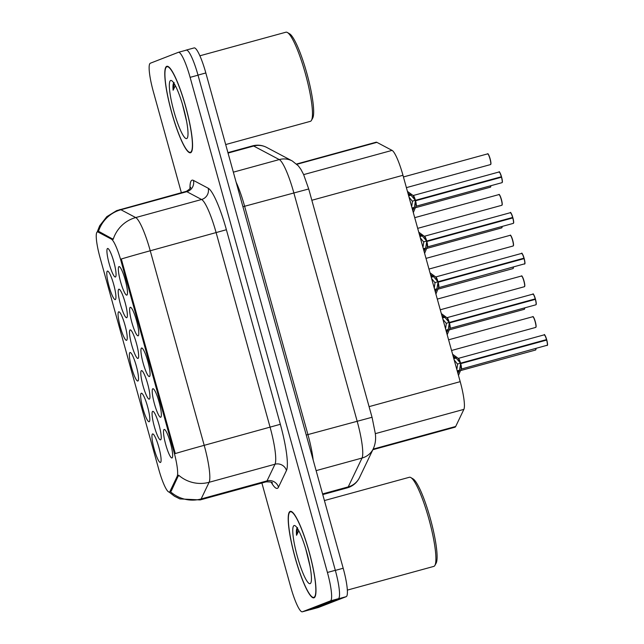 <?xml version="1.0" encoding="UTF-8"?>
<svg xmlns="http://www.w3.org/2000/svg" width="644" height="644" viewBox="0 0 644 644"><rect width="100%" height="100%" fill="white"/><g stroke="black" fill="none" stroke-linecap="round" stroke-linejoin="round"><path stroke-width="0.97" d="M130.257 307.317A14.788 2.496 74.7 0 1 130.764 307.397A14.788 2.496 74.7 0 1 136.608 320.905A14.788 2.496 74.7 0 1 138.468 335.508A14.788 2.496 74.7 0 1 138.154 335.814A14.788 2.496 74.7 0 1 131.867 322.475A14.788 2.496 74.7 0 1 130.257 307.317M141.543 348.034A14.788 2.496 74.7 0 1 142.05 348.114A14.788 2.496 74.7 0 1 147.903 361.622A14.788 2.496 74.7 0 1 149.762 376.217A14.788 2.496 74.7 0 1 149.448 376.523A14.788 2.496 74.7 0 1 143.161 363.184A14.788 2.496 74.7 0 1 141.543 348.034M152.837 388.743A14.788 2.496 74.7 0 1 153.344 388.823A14.788 2.496 74.7 0 1 159.189 402.331A14.788 2.496 74.7 0 1 161.048 416.934A14.788 2.496 74.7 0 1 160.734 417.24A14.788 2.496 74.7 0 1 154.455 403.901A14.788 2.496 74.7 0 1 152.837 388.743M164.123 429.459A14.788 2.496 74.7 0 1 164.639 429.54A14.788 2.496 74.7 0 1 170.483 443.048A14.788 2.496 74.7 0 1 172.342 457.643A14.788 2.496 74.7 0 1 172.029 457.948A14.788 2.496 74.7 0 1 165.741 444.61A14.788 2.496 74.7 0 1 164.123 429.459M118.963 266.608A14.788 2.496 74.7 0 1 119.47 266.688A14.788 2.496 74.7 0 1 125.314 280.196A14.788 2.496 74.7 0 1 127.174 294.791A14.788 2.496 74.7 0 1 126.868 295.097A14.788 2.496 74.7 0 1 120.581 281.758A14.788 2.496 74.7 0 1 118.963 266.608M118.834 289.204A14.788 2.496 74.7 0 1 119.341 289.293A14.788 2.496 74.7 0 1 125.186 302.793A14.788 2.496 74.7 0 1 127.045 317.395A14.788 2.496 74.7 0 1 126.731 317.701A14.788 2.496 74.7 0 1 120.444 304.362A14.788 2.496 74.7 0 1 118.834 289.204M130.12 329.921A14.788 2.496 74.7 0 1 130.635 330.002A14.788 2.496 74.7 0 1 136.48 343.51A14.788 2.496 74.7 0 1 138.339 358.104A14.788 2.496 74.7 0 1 138.025 358.418A14.788 2.496 74.7 0 1 131.738 345.071A14.788 2.496 74.7 0 1 130.12 329.921M141.414 370.63A14.788 2.496 74.7 0 1 141.922 370.719A14.788 2.496 74.7 0 1 147.766 384.218A14.788 2.496 74.7 0 1 149.625 398.821A14.788 2.496 74.7 0 1 149.311 399.127A14.788 2.496 74.7 0 1 143.032 385.788A14.788 2.496 74.7 0 1 141.414 370.63M152.7 411.347A14.788 2.496 74.7 0 1 153.216 411.427A14.788 2.496 74.7 0 1 159.06 424.935A14.788 2.496 74.7 0 1 160.92 439.53A14.788 2.496 74.7 0 1 160.606 439.844A14.788 2.496 74.7 0 1 154.319 426.505A14.788 2.496 74.7 0 1 152.7 411.347M107.54 248.495A14.788 2.496 74.7 0 1 108.047 248.576A14.788 2.496 74.7 0 1 113.891 262.084A14.788 2.496 74.7 0 1 115.751 276.678A14.788 2.496 74.7 0 1 115.445 276.992A14.788 2.496 74.7 0 1 109.158 263.646A14.788 2.496 74.7 0 1 107.54 248.495M118.697 311.809A14.788 2.496 74.7 0 1 119.212 311.897A14.788 2.496 74.7 0 1 125.057 325.397A14.788 2.496 74.7 0 1 126.916 340A14.788 2.496 74.7 0 1 126.602 340.306A14.788 2.496 74.7 0 1 120.315 326.967A14.788 2.496 74.7 0 1 118.697 311.809M129.991 352.526A14.788 2.496 74.7 0 1 130.499 352.606A14.788 2.496 74.7 0 1 136.343 366.114A14.788 2.496 74.7 0 1 138.202 380.709A14.788 2.496 74.7 0 1 137.888 381.015A14.788 2.496 74.7 0 1 131.609 367.676A14.788 2.496 74.7 0 1 129.991 352.526M141.278 393.234A14.788 2.496 74.7 0 1 141.793 393.323A14.788 2.496 74.7 0 1 147.637 406.823A14.788 2.496 74.7 0 1 149.497 421.426A14.788 2.496 74.7 0 1 149.183 421.731A14.788 2.496 74.7 0 1 142.896 408.393A14.788 2.496 74.7 0 1 141.278 393.234M152.572 433.951A14.788 2.496 74.7 0 1 153.079 434.032A14.788 2.496 74.7 0 1 158.923 447.54A14.788 2.496 74.7 0 1 160.783 462.134A14.788 2.496 74.7 0 1 160.477 462.448A14.788 2.496 74.7 0 1 154.19 449.101A14.788 2.496 74.7 0 1 152.572 433.951M107.411 271.1A14.788 2.496 74.7 0 1 107.918 271.18A14.788 2.496 74.7 0 1 113.763 284.688A14.788 2.496 74.7 0 1 115.622 299.283A14.788 2.496 74.7 0 1 115.308 299.589A14.788 2.496 74.7 0 1 109.029 286.25A14.788 2.496 74.7 0 1 107.411 271.1M296.57 164.027L376.104 142.219A27.724 4.669 74.7 0 1 376.901 142.356L392.059 150.382A27.724 4.669 74.7 0 1 402.967 175.281L460.202 381.659A27.724 4.669 74.7 0 1 463.881 409.367L455.694 426.473A27.724 4.669 74.7 0 1 455.042 427.173A27.724 4.669 74.7 0 1 454.97 427.197A27.724 4.669 74.7 0 1 454.889 427.214M169.992 491.364A24.955 4.202 74.7 0 1 169.412 492A24.955 4.202 74.7 0 1 169.34 492.024A24.955 4.202 74.7 0 1 158.802 469.484L100.029 257.552A24.955 4.202 74.7 0 1 97.373 231.953A24.955 4.202 74.7 0 1 98.089 232.073L111.348 239.093A24.955 4.202 74.7 0 1 121.169 261.504L173.848 451.46A24.955 4.202 74.7 0 1 177.156 476.407L169.992 491.364L171.272 491.018L169.34 492.024M314.071 597.777A44.822 7.551 -105.3 0 0 309.273 552.214A44.822 7.551 -105.3 0 0 290.243 511.36A44.822 7.551 -105.3 0 0 290.114 511.4A44.822 7.551 -105.3 0 0 294.912 556.963A44.822 7.551 -105.3 0 0 313.95 597.825A44.822 7.551 -105.3 0 0 314.071 597.777M190.648 152.717A44.822 7.551 -105.3 0 0 185.85 107.154A44.822 7.551 -105.3 0 0 166.812 66.3A44.822 7.551 -105.3 0 0 166.691 66.34A44.822 7.551 -105.3 0 0 171.489 111.903A44.822 7.551 -105.3 0 0 190.519 152.757A44.822 7.551 -105.3 0 0 190.648 152.717M170.475 491.702L170.459 491.71A32.345 31.298 -154.4 0 0 201.129 498.963A36.966 6.231 74.7 0 1 200.268 499.897A36.966 6.231 74.7 0 1 200.163 499.929L266.053 481.865A36.966 6.231 -105.3 0 0 266.157 481.833A36.966 6.231 -105.3 0 0 267.019 480.891L275.004 464.219A36.966 6.231 -105.3 0 0 270.102 427.27L216.143 232.701A36.966 6.231 -105.3 0 0 201.588 199.503L186.816 191.679A36.966 6.231 -105.3 0 0 185.754 191.493L186.535 191.244C189.578 189.231 190.946 187.911 190.64 187.283M310.191 609.651A27.724 4.669 -105.3 0 0 310.271 609.635A27.724 4.669 -105.3 0 0 310.344 609.61L338.358 598.719A27.724 4.669 -105.3 0 0 335.323 570.302L198.022 75.187A27.724 4.669 -105.3 0 0 186.309 50.151A27.724 4.669 -105.3 0 0 186.229 50.176M119.76 209.598A36.966 6.231 74.7 0 1 119.865 209.566A36.966 6.231 74.7 0 1 120.919 209.743A32.345 31.492 -62.1 0 0 98.363 231.679L99.361 231.727L113.199 239.327A32.345 31.492 -62.1 0 1 135.699 217.567A36.966 6.231 74.7 0 1 150.245 250.774A32.345 0.555 -15.5 0 0 121.314 258.993L175.273 453.553A32.345 0.555 164.5 0 1 204.204 445.334A36.966 6.231 74.7 0 1 209.107 482.292A32.345 31.298 -154.4 0 1 178.597 475.159L171.272 491.018M261.883 483.008L290.653 586.764A27.724 4.669 -105.3 0 0 302.358 611.8A27.724 4.669 -105.3 0 0 302.439 611.776L330.453 600.884A27.724 4.669 -105.3 0 0 327.418 572.468L190.109 77.352A27.724 4.669 -105.3 0 0 178.404 52.317A27.724 4.669 -105.3 0 0 178.324 52.341L150.318 63.233A27.724 4.669 -105.3 0 0 153.344 91.649L181.367 192.701M318.192 607.542A27.724 4.669 -105.3 0 0 318.273 607.525A27.724 4.669 -105.3 0 0 318.353 607.501L346.214 596.666A27.724 4.669 -105.3 0 0 343.188 568.25L205.83 72.957A27.724 4.669 -105.3 0 0 194.118 47.922A27.724 4.669 -105.3 0 0 194.045 47.946M309.989 609.707A27.724 4.669 -105.3 0 0 310.368 609.691A27.724 4.669 -105.3 0 0 310.44 609.667L338.309 598.831A27.724 4.669 -105.3 0 0 339.05 597.922M187.187 50.329A27.724 4.669 -105.3 0 0 186.213 50.087A27.724 4.669 -105.3 0 0 186.132 50.111L185.408 50.393M407.942 193.216L410.985 195.221L415.348 200.324L412.281 201.17L415.348 200.324M501.99 182.679A5.546 0.934 -105.3 0 0 502.006 182.671A5.546 0.934 -105.3 0 0 501.475 177.213L415.549 200.775A5.546 0.934 74.7 0 1 416.088 206.225A5.546 0.934 74.7 0 1 416.072 206.233L415.477 200.791L414.358 207.36L412.756 210.564M501.475 177.213L501.62 177.172A5.361 0.902 74.7 0 1 502.191 182.413M415.38 201.451A5.716 0.958 -105.3 0 1 415.935 206.313L416.072 206.225A5.546 0.934 74.7 0 1 416.048 206.233L416.072 206.225A5.546 0.934 -105.3 0 0 415.541 200.775L415.477 200.791M413.118 195.543A5.546 0.934 74.7 0 1 413.126 195.535A5.546 0.934 74.7 0 1 413.142 195.535A5.546 0.934 74.7 0 1 415.42 200.308L413.142 195.535A5.546 0.934 -105.3 0 1 415.412 200.308L501.346 176.754A5.546 0.934 -105.3 0 0 499.068 171.972A5.546 0.934 -105.3 0 0 499.052 171.98L413.142 195.535L407.443 191.405M416.072 206.225L502.006 182.671A5.546 0.934 -105.3 0 0 502.014 182.663L502.304 182.324C502.143 181.697 502.996 183.645 501.62 177.172L415.799 200.606M499.068 171.972C499.607 173.663 498.142 167.899 501.499 176.722L415.758 200.453M411.677 206.676L412.41 201.636M412.281 201.17L409.222 197.346M419.236 233.925L422.279 235.937L426.634 241.041L423.575 241.878L426.634 241.041M513.276 223.388A5.546 0.934 -105.3 0 0 513.292 223.388A5.546 0.934 -105.3 0 0 512.769 217.93L426.835 241.484A5.546 0.934 74.7 0 1 427.383 246.934L427.366 246.942A5.546 0.934 74.7 0 1 427.366 246.942L426.763 241.508L425.644 248.077L424.042 251.281M512.769 217.93L512.914 217.881A5.361 0.902 74.7 0 1 513.477 223.13M426.674 242.16A5.716 0.958 -105.3 0 1 427.23 247.022L427.358 246.942A5.546 0.934 74.7 0 1 427.342 246.95M424.412 236.251A5.546 0.934 74.7 0 1 424.42 236.251A5.546 0.934 74.7 0 1 424.436 236.243A5.546 0.934 74.7 0 1 426.706 241.017L424.428 236.251A5.546 0.934 -105.3 0 1 426.706 241.025L512.64 217.463A5.546 0.934 -105.3 0 0 510.362 212.689A5.546 0.934 -105.3 0 0 510.346 212.697M426.763 241.508L426.835 241.484A5.546 0.934 -105.3 0 1 427.358 246.942L513.324 223.371A5.546 0.934 -105.3 0 0 513.308 223.379L513.59 223.033C513.437 222.405 514.282 224.362 512.914 217.881L427.093 241.315M510.652 212.818A5.361 0.902 74.7 0 1 512.785 217.431L427.044 241.162M424.436 236.243L510.362 212.689C510.893 214.372 509.428 208.608 512.785 217.431L512.64 217.463M422.963 247.393L423.704 242.345M423.575 241.878L420.508 238.055M430.522 274.642L433.573 276.646L437.928 281.75L434.861 282.595L437.928 281.75M524.57 264.104A5.546 0.934 -105.3 0 0 524.586 264.096A5.546 0.934 -105.3 0 0 524.602 264.088A5.546 0.934 -105.3 0 0 524.055 258.638L438.129 282.201A5.546 0.934 74.7 0 1 438.669 287.651A5.546 0.934 74.7 0 1 438.661 287.659L438.057 282.217L436.938 288.786L435.336 291.99M524.055 258.638L524.2 258.598A5.361 0.902 74.7 0 1 524.771 263.839M437.96 282.877A5.716 0.958 -105.3 0 1 438.516 287.739L438.653 287.651A5.546 0.934 74.7 0 1 438.636 287.659L438.653 287.651A5.546 0.934 -105.3 0 0 438.121 282.201L438.057 282.217M435.698 276.968A5.546 0.934 74.7 0 1 435.706 276.96A5.546 0.934 74.7 0 1 435.722 276.96A5.546 0.934 74.7 0 1 438.001 281.734L435.722 276.96A5.546 0.934 -105.3 0 1 437.992 281.734L523.926 258.18A5.546 0.934 -105.3 0 0 521.648 253.398A5.546 0.934 -105.3 0 0 521.632 253.406L435.722 276.96L430.023 272.831M438.653 287.651L524.884 263.75C524.723 263.122 525.576 265.07 524.2 258.598L438.379 282.032M521.648 253.398C522.187 255.088 520.722 249.325 524.079 258.147L438.339 281.879M434.257 288.101L434.99 283.062M434.861 282.595L431.802 278.772M441.816 315.351L444.859 317.363L449.222 322.467L446.155 323.304L449.222 322.467M535.856 304.813A5.546 0.934 -105.3 0 0 535.872 304.813A5.546 0.934 -105.3 0 0 535.349 299.355L449.423 322.91A5.546 0.934 74.7 0 1 449.963 328.36L449.947 328.368A5.546 0.934 74.7 0 1 449.947 328.368L449.351 322.934L448.224 329.503L446.63 332.707M535.349 299.355L535.494 299.307A5.361 0.902 74.7 0 1 536.058 304.556M449.254 323.586A5.716 0.958 -105.3 0 1 449.81 328.448L449.947 328.368A5.546 0.934 74.7 0 1 449.923 328.376M446.992 317.677A5.546 0.934 74.7 0 1 447 317.677A5.546 0.934 74.7 0 1 447.017 317.669A5.546 0.934 74.7 0 1 449.295 322.451L447.008 317.677A5.546 0.934 -105.3 0 1 449.287 322.451M533.232 294.244A5.361 0.902 74.7 0 1 535.365 298.856L449.295 322.451M449.351 322.934L449.423 322.91A5.546 0.934 -105.3 0 1 449.947 328.368L535.905 304.797A5.546 0.934 -105.3 0 0 535.889 304.805L536.178 304.459C536.017 303.831 536.871 305.787 535.494 299.307L449.673 322.741M535.22 298.888A5.546 0.934 -105.3 0 0 532.942 294.115C533.474 295.797 532.008 290.033 535.365 298.856L449.625 322.588M445.551 328.818L446.284 323.771M446.155 323.304L443.088 319.48M453.102 356.068L456.153 358.072L460.508 363.184L457.441 364.021L460.508 363.184M547.15 345.53A5.546 0.934 -105.3 0 0 547.167 345.522A5.546 0.934 -105.3 0 0 547.183 345.522A5.546 0.934 -105.3 0 0 546.635 340.072L460.71 363.627A5.546 0.934 74.7 0 1 461.257 369.076A5.546 0.934 74.7 0 1 461.241 369.084L460.637 363.643L459.518 370.211L457.916 373.415M546.635 340.072L546.78 340.024A5.361 0.902 74.7 0 1 547.352 345.264M460.541 364.303A5.716 0.958 -105.3 0 1 461.096 369.165L461.233 369.076A5.546 0.934 74.7 0 1 461.217 369.084L461.233 369.076A5.546 0.934 -105.3 0 0 460.702 363.627L460.637 363.643M458.278 358.394A5.546 0.934 74.7 0 1 458.286 358.394A5.546 0.934 74.7 0 1 458.303 358.386A5.546 0.934 74.7 0 1 460.581 363.16L458.303 358.386A5.546 0.934 -105.3 0 1 460.573 363.16L546.506 339.605A5.546 0.934 -105.3 0 0 544.236 334.824A5.546 0.934 -105.3 0 0 544.22 334.832L458.303 358.386L452.603 354.256M461.233 369.076L547.464 345.176C547.303 344.548 548.157 346.496 546.788 340.024L460.959 363.458M544.526 334.952A5.361 0.902 74.7 0 1 546.659 339.573L460.919 363.305M544.236 334.824C544.768 336.514 543.303 330.75 546.659 339.573L546.506 339.605M456.838 369.527L457.578 364.488M457.441 364.021L454.382 360.197M290.243 511.851A44.364 7.478 -105.3 0 0 294.992 556.939A44.364 7.478 -105.3 0 0 313.821 597.374A44.364 7.478 -105.3 0 0 313.95 597.334A44.364 7.478 -105.3 0 0 309.201 552.238A44.364 7.478 -105.3 0 0 290.363 511.811A44.364 7.478 -105.3 0 0 290.243 511.851M347.349 590.105L433.806 566.398A46.215 7.784 -105.3 0 0 433.935 566.358A46.215 7.784 -105.3 0 0 434.909 565.392A46.215 7.784 -105.3 0 0 429.097 519.772A46.215 7.784 -105.3 0 0 410.832 477.566A46.215 7.784 -105.3 0 0 409.367 477.268L324.407 500.557M310.15 583.625A30.139 5.08 -105.3 0 0 310.786 582.997A30.139 5.08 -105.3 0 0 306.995 553.252A30.139 5.08 -105.3 0 0 295.081 525.729A30.139 5.08 -105.3 0 0 294.042 525.56A30.139 5.08 -105.3 0 0 297.335 556.44A30.139 5.08 -105.3 0 0 310.15 583.625M297.56 527.589C296.498 528.08 296.159 530.648 296.538 535.285L298.768 530.745M305.763 548.986L310.054 566.454M434.909 565.392L436.133 563.17A44.364 7.478 -105.3 0 0 430.554 519.378A44.364 7.478 -105.3 0 0 413.013 478.854L410.832 477.566M296.538 535.285L297.568 528.635M166.812 66.783A44.364 7.478 -105.3 0 0 171.562 111.879A44.364 7.478 -105.3 0 0 190.399 152.314A44.364 7.478 -105.3 0 0 190.519 152.266A44.364 7.478 -105.3 0 0 185.77 107.178A44.364 7.478 -105.3 0 0 166.941 66.743A44.364 7.478 -105.3 0 0 166.812 66.783M225.682 144.554L310.376 121.338A46.215 7.784 -105.3 0 0 310.505 121.289A46.215 7.784 -105.3 0 0 311.479 120.323A46.215 7.784 -105.3 0 0 305.667 74.712A46.215 7.784 -105.3 0 0 287.401 32.506A46.215 7.784 -105.3 0 0 285.936 32.2L199.873 55.795M186.72 138.565A30.139 5.08 -105.3 0 0 187.356 137.929A30.139 5.08 -105.3 0 0 183.564 108.184A30.139 5.08 -105.3 0 0 171.65 80.661A30.139 5.08 -105.3 0 0 170.612 80.492A30.139 5.08 -105.3 0 0 173.912 111.38A30.139 5.08 -105.3 0 0 186.72 138.565M174.138 82.521C173.075 83.02 172.729 85.58 173.115 90.216L175.345 85.684M182.341 103.925L186.623 121.386M311.479 120.323L312.702 118.102A44.364 7.478 -105.3 0 0 307.124 74.31A44.364 7.478 -105.3 0 0 289.591 33.794L287.401 32.506M173.115 90.216L174.146 83.567M373.142 449.101L455.694 426.473M98.089 232.073L99.361 231.727M111.348 239.093L112.62 238.747M121.169 261.504L122.03 261.271M173.848 451.46L174.709 451.227M177.156 476.407L178.436 476.053M375.283 433.662L463.881 409.367M369.076 406.638L460.202 381.659M311.841 200.268L402.967 175.281M303.662 174.613L392.059 150.382M296.86 164.3L376.901 142.356M189.98 188.571A46.215 7.784 74.7 0 1 191.968 180.215A46.215 7.784 74.7 0 1 193.425 180.4L208.197 188.225A46.215 7.784 74.7 0 1 226.39 229.731L280.341 424.291A46.215 7.784 74.7 0 1 286.475 470.482L278.49 487.154A46.215 7.784 74.7 0 1 271.18 482.227M286.475 470.482A9.241 8.944 25.6 0 0 275.004 464.219L209.107 482.292L201.129 498.963L267.019 480.891A9.241 8.944 25.6 0 1 278.49 487.154M226.39 229.731L150.245 250.774L204.204 445.334L280.341 424.291M193.425 180.4A9.241 9 117.9 0 1 186.816 191.679L120.919 209.743L135.699 217.567L201.588 199.503A9.241 9 117.9 0 0 208.197 188.225M302.439 611.776L310.344 609.61M330.453 600.884L338.358 598.719M327.418 572.468L335.323 570.302M190.109 77.352L198.022 75.187M359.521 477.534A18.483 17.887 -154.4 0 1 348.219 486.896L362.041 458.045A36.966 6.231 -105.3 0 0 357.13 421.087L293.817 192.773A36.966 6.231 -105.3 0 0 279.263 159.575A18.483 18 -62.1 0 1 292.271 160.968L298.309 165.814L300.869 169.308L303.582 174.435L308.709 188.974L372.152 417.723L375.219 433.066C376.104 438.612 375.476 443.813 373.343 448.683L359.521 477.534C357.299 482.09 353.83 485.326 349.12 487.25L347.253 487.862A36.966 6.231 -105.3 0 0 347.358 487.83A36.966 6.231 -105.3 0 0 348.219 486.896L322.572 493.932M233.337 172.165L279.263 159.575L253.688 146.035A36.966 6.231 -105.3 0 0 252.633 145.85C257.528 144.586 262.213 145.117 266.697 147.436L292.271 160.968M228.04 153.063L253.688 146.035A18.483 18 -62.1 0 1 266.697 147.436M346.214 596.666L338.309 598.831M343.188 568.25L335.355 570.399M318.353 607.501L310.44 609.667M205.83 72.957L197.998 75.106M373.343 448.683A18.483 17.887 -154.4 0 1 362.041 458.045L316.115 470.635M372.031 417.28L307.929 434.579A36.966 6.231 74.7 0 1 313.161 459.977M308.709 188.974L244.615 206.265L307.929 434.579L306.238 435.038M236.107 182.139A36.966 6.231 74.7 0 1 244.615 206.265L242.925 206.724M490.631 186.905A5.361 0.902 74.7 0 0 490.809 185.738L490.446 187.163A5.546 0.934 -105.3 0 0 490.462 187.163A5.546 0.934 -105.3 0 0 490.446 187.163A5.546 0.934 -105.3 0 0 490.688 185.778M490.591 164.558A5.546 0.934 -105.3 0 0 490.004 158.923A5.546 0.934 -105.3 0 0 487.645 153.868A5.546 0.934 -105.3 0 0 487.629 153.868C488.039 155.051 487.033 150.881 489.778 157.635L490.953 163.214L490.583 164.558A5.546 0.934 -105.3 0 0 490.591 164.558M487.943 153.988A5.361 0.902 74.7 0 1 490.156 158.923A5.361 0.902 74.7 0 1 490.768 164.3M490.567 164.566A5.546 0.934 -105.3 0 0 490.583 164.558L406.396 187.637M414.929 199.809A5.716 0.958 -105.3 0 0 412.981 195.535M499.366 172.101A5.361 0.902 74.7 0 1 501.491 176.714M410.011 194.48L408.417 194.915M410.985 195.221L408.674 195.857M414.358 207.36L412.039 207.996M413.891 208.487L412.297 208.922M501.724 227.879A5.546 0.934 -105.3 0 0 501.74 227.879A5.546 0.934 -105.3 0 0 501.757 227.871A5.546 0.934 -105.3 0 0 501.974 226.487M426.626 248.471L501.74 227.879L502.111 226.447A5.361 0.902 74.7 0 1 501.926 227.622M513.212 268.331A5.361 0.902 74.7 0 0 513.397 267.163L513.026 268.588A5.546 0.934 -105.3 0 0 513.043 268.588A5.546 0.934 -105.3 0 0 513.026 268.588A5.546 0.934 -105.3 0 0 513.268 267.204M524.305 309.305A5.546 0.934 -105.3 0 0 524.321 309.305A5.546 0.934 -105.3 0 0 524.337 309.297A5.546 0.934 -105.3 0 0 524.554 307.913M449.206 329.897L524.321 309.305L524.691 307.88A5.361 0.902 74.7 0 1 524.506 309.048M535.8 349.756A5.361 0.902 74.7 0 0 535.977 348.589L535.607 350.014A5.546 0.934 -105.3 0 0 535.623 350.014A5.546 0.934 -105.3 0 0 535.607 350.014A5.546 0.934 -105.3 0 0 535.848 348.629M426.215 240.526A5.716 0.958 -105.3 0 0 424.275 236.251L418.729 232.122M421.297 235.189L419.703 235.624M422.279 235.937L419.969 236.573M425.644 248.077L423.333 248.705M425.185 249.196L423.591 249.639M437.509 281.235A5.716 0.958 -105.3 0 0 435.561 276.96M521.946 253.527A5.361 0.902 74.7 0 1 524.071 258.147M432.591 275.906L430.997 276.34M433.573 276.646L431.255 277.282M436.938 288.786L434.62 289.422M436.471 289.913L434.877 290.347M448.796 321.952A5.716 0.958 -105.3 0 0 446.856 317.677L441.317 313.548M447.017 317.669L532.942 294.115A5.546 0.934 -105.3 0 0 532.926 294.123M443.877 316.615L442.283 317.049M444.859 317.363L442.549 317.999M448.224 329.503L445.914 330.139M447.765 330.622L446.171 331.064M460.09 362.661A5.716 0.958 -105.3 0 0 458.142 358.386M455.171 357.331L453.577 357.766M456.153 358.072L453.835 358.708M459.518 370.211L457.208 370.847M459.059 371.338L457.465 371.773M501.853 205.275A5.546 0.934 -105.3 0 0 501.869 205.275A5.546 0.934 -105.3 0 0 501.29 199.632A5.546 0.934 -105.3 0 0 498.939 194.577A5.546 0.934 -105.3 0 0 498.923 194.585C499.333 195.76 498.319 191.59 501.072 198.344L502.248 203.923L501.869 205.275A5.546 0.934 -105.3 0 0 501.885 205.267L417.69 228.354M499.229 194.705A5.361 0.902 74.7 0 1 501.451 199.64A5.361 0.902 74.7 0 1 502.054 205.017M513.179 245.984A5.546 0.934 -105.3 0 0 512.584 240.349A5.546 0.934 -105.3 0 0 510.225 235.293A5.546 0.934 -105.3 0 0 510.209 235.293C510.628 236.477 509.613 232.307 512.358 239.061L513.534 244.639L513.163 245.984A5.546 0.934 -105.3 0 0 513.179 245.984M510.523 235.414A5.361 0.902 74.7 0 1 512.745 240.349A5.361 0.902 74.7 0 1 513.349 245.726M513.147 245.992A5.546 0.934 -105.3 0 0 513.163 245.984L428.976 269.063M524.433 286.701A5.546 0.934 -105.3 0 0 524.449 286.701A5.546 0.934 -105.3 0 0 523.87 281.058A5.546 0.934 -105.3 0 0 521.519 276.002A5.546 0.934 -105.3 0 0 521.503 276.01C521.914 277.186 520.899 273.016 523.653 279.77L524.828 285.348L524.449 286.701A5.546 0.934 -105.3 0 0 524.466 286.693L440.271 309.78M521.809 276.131A5.361 0.902 74.7 0 1 524.031 281.066A5.361 0.902 74.7 0 1 524.635 286.443M535.728 327.418A5.546 0.934 -105.3 0 0 535.744 327.41A5.546 0.934 -105.3 0 0 535.76 327.41A5.546 0.934 -105.3 0 0 535.164 321.775A5.546 0.934 -105.3 0 0 532.813 316.719A5.546 0.934 -105.3 0 0 532.797 316.719M533.103 316.84A5.361 0.902 74.7 0 1 535.325 321.775A5.361 0.902 74.7 0 1 535.929 327.152M97.373 231.953L98.468 231.647M372.844 449.713L454.97 427.197M97.164 232.041L99.699 225.746L106.815 216.658L116.677 210.612L185.754 191.493M169.042 492.04L174.492 496.242L179.861 498.907L200.163 499.929M302.358 611.8L310.271 609.635M178.404 52.317L186.309 50.151M272.404 483C272.484 482.187 270.367 481.809 266.053 481.865M252.633 145.85L227.92 152.628M318.273 607.525L310.368 609.691M194.118 47.922L186.213 50.087M347.253 487.862L322.757 494.584M490.446 187.163L415.332 207.754M487.645 153.868L403.434 176.955M415.935 206.313L413.319 212.592M513.026 268.588L437.912 289.18M535.607 350.014L460.492 370.606M427.23 247.022L424.605 253.301M438.516 287.739L435.899 294.018M449.81 328.448L447.186 334.727M461.096 369.165L458.48 375.444M498.939 194.577L414.72 217.664M510.225 235.293L426.014 258.381M521.519 276.002L437.308 299.09M448.594 339.807L532.813 316.719C533.208 317.903 532.194 313.733 534.939 320.487L536.114 326.065L535.776 327.402L451.557 350.489M314.868 597.093L313.821 597.374M291.41 511.521L290.363 511.811M191.437 152.024L190.399 152.314M167.979 66.453L166.941 66.743"/></g></svg>
